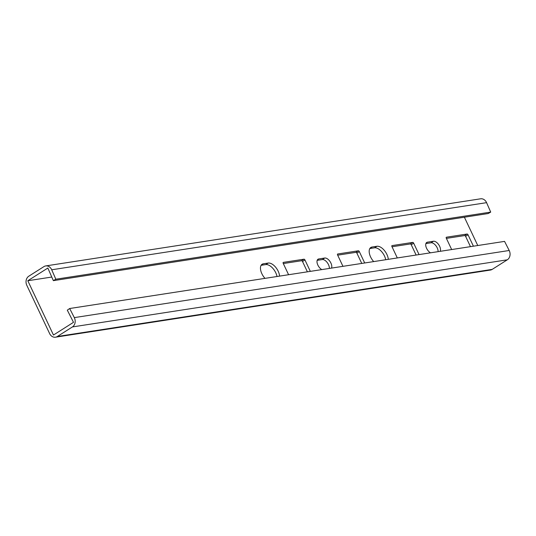 <?xml version="1.0" encoding="UTF-8"?>
<svg xmlns="http://www.w3.org/2000/svg" width="536" height="536" viewBox="0 0 536 536"><rect width="100%" height="100%" fill="white"/><g stroke="black" fill="none" stroke-linecap="round" stroke-linejoin="round"><path stroke-width="0.8" d="M310.337 271.363L304.95 259.973A0.972 0.516 57.6 0 0 303.999 259.196L283.343 262.379A0.972 0.516 57.6 0 0 283.229 262.426A0.972 0.516 57.6 0 0 283.202 263.33L288.589 274.72M283.31 263.551L301.567 260.731A0.972 0.516 -122.4 0 1 302.518 261.508L307.396 271.819M279.584 276.114A10.197 5.434 57.6 0 0 278.191 271.223A10.197 5.434 57.6 0 0 268.201 263.055L263.31 263.806A10.197 5.434 57.6 0 0 262.131 264.241A10.197 5.434 57.6 0 0 264.985 278.365M261.112 265.313L265.776 264.596A10.197 5.434 -122.4 0 1 275.759 272.757A10.197 5.434 -122.4 0 1 277.005 276.509M331.496 268.101A6.311 3.363 57.6 0 0 330.92 263.082A6.311 3.363 57.6 0 0 324.736 258.024L318.759 258.948A6.311 3.363 57.6 0 0 318.022 259.216A6.311 3.363 57.6 0 0 317.486 264.181A6.311 3.363 57.6 0 0 321.794 269.601M317.178 260.355L322.31 259.565A6.311 3.363 -122.4 0 1 328.488 264.623A6.311 3.363 -122.4 0 1 329.359 268.429M364.694 262.975L359.308 251.578A0.972 0.516 57.6 0 0 358.356 250.801L337.7 253.99A0.972 0.516 57.6 0 0 337.586 254.03A0.972 0.516 57.6 0 0 337.566 254.935L342.953 266.332M337.673 255.163L355.931 252.342A0.972 0.516 -122.4 0 1 356.882 253.119L361.753 263.431M473.415 246.198L468.029 234.802A0.972 0.516 57.6 0 0 467.077 234.024L446.421 237.214A0.972 0.516 57.6 0 0 446.307 237.254A0.972 0.516 57.6 0 0 446.287 238.158L451.674 249.555M446.394 238.379L464.652 235.565A0.972 0.516 -122.4 0 1 465.603 236.343L470.474 246.647M419.058 254.587L413.671 243.19A0.972 0.516 57.6 0 0 412.72 242.413L392.064 245.602A0.972 0.516 57.6 0 0 391.95 245.642A0.972 0.516 57.6 0 0 391.923 246.547L397.31 257.943M392.03 246.768L410.288 243.954A0.972 0.516 -122.4 0 1 411.239 244.731L416.117 255.042M388.305 259.33A10.197 5.434 57.6 0 0 386.905 254.439A10.197 5.434 57.6 0 0 376.922 246.272L372.031 247.029A10.197 5.434 57.6 0 0 370.852 247.465A10.197 5.434 57.6 0 0 373.706 261.588M369.833 248.53L374.497 247.813A10.197 5.434 -122.4 0 1 384.48 255.98A10.197 5.434 -122.4 0 1 385.726 259.732M440.217 251.317A6.311 3.363 57.6 0 0 439.641 246.299A6.311 3.363 57.6 0 0 433.457 241.247L427.48 242.172A6.311 3.363 57.6 0 0 426.743 242.44A6.311 3.363 57.6 0 0 426.207 247.398A6.311 3.363 57.6 0 0 430.515 252.818M425.899 243.579L431.031 242.788A6.311 3.363 -122.4 0 1 437.209 247.84A6.311 3.363 -122.4 0 1 438.08 251.652M53.352 280.65L47.845 268.04L27.805 280.743L53.466 335.027L73.506 322.324L67.302 310.156L69.673 308.515L74.316 317.614A6.801 5.601 81.2 0 1 72.414 326.933L57.319 336.501A6.801 5.601 81.2 0 1 55.503 337.191A6.801 5.601 81.2 0 1 49.607 333.553L26.8 285.299A6.801 5.601 81.2 0 1 28.81 276.187L43.905 266.62A6.801 5.601 81.2 0 1 45.714 265.93L480.598 198.809A6.801 5.601 81.2 0 1 486.588 202.662L490.708 212.095L488.236 213.529L53.352 280.65L55.831 279.216L490.708 212.095M51.778 277.045L27.805 280.743M477.764 245.522L464.384 217.207M69.673 308.515L504.557 241.388L509.2 250.493A6.801 5.601 81.2 0 1 507.297 259.813L492.202 269.38A6.801 5.601 81.2 0 1 490.386 270.07L55.503 337.191M45.714 265.93A6.801 5.601 81.2 0 1 51.711 269.782L55.831 279.216M304.95 259.973L302.518 261.508M303.999 259.196L301.567 260.731M263.31 263.806L261.226 265.126M268.201 263.055L265.776 264.596M318.759 258.948L317.466 259.766M324.736 258.024L322.31 259.565M358.356 250.801L355.931 252.342M359.308 251.578L356.882 253.119M467.077 234.024L464.652 235.565M468.029 234.802L465.603 236.343M413.671 243.19L411.239 244.731M412.72 242.413L410.288 243.954M372.031 247.029L369.947 248.349M376.922 246.272L374.497 247.813M427.48 242.172L426.187 242.982M433.457 241.247L431.031 242.788M74.316 317.614L509.2 250.493M72.414 326.933L507.297 259.813M57.319 336.501L492.202 269.38M51.711 269.782L486.588 202.662"/></g></svg>
